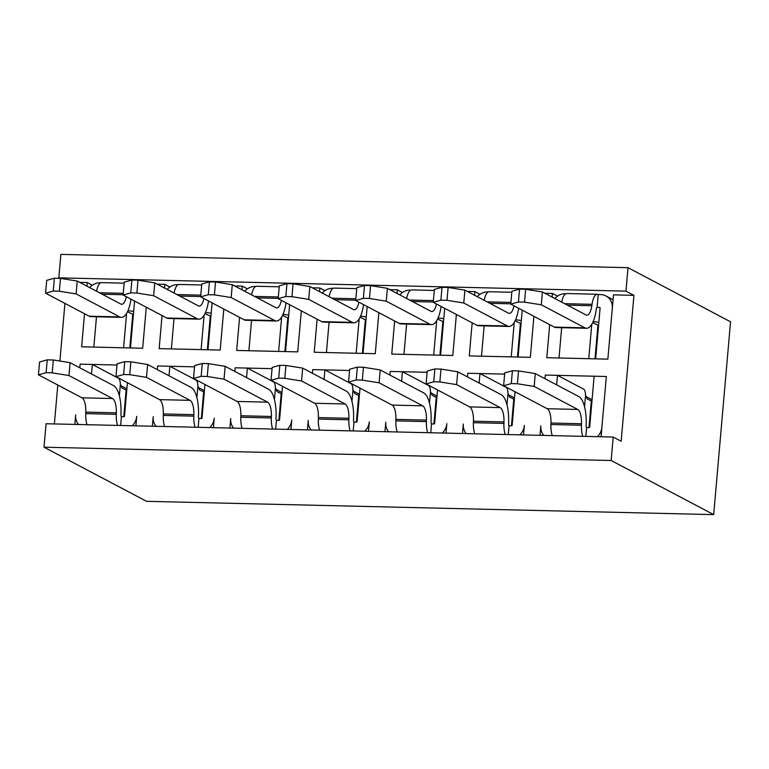 <?xml version="1.0" encoding="UTF-8"?>
<svg xmlns="http://www.w3.org/2000/svg" width="769" height="769" viewBox="0 0 769 769"><rect width="100%" height="100%" fill="white"/><g stroke="black" fill="none" stroke-linecap="round" stroke-linejoin="round"><path stroke-width="1.15" d="M126.885 388.845L120.618 385.538M74.843 424.421L75.67 414.933A13.736 12.621 -62.2 0 0 78.534 424.507M91.492 373.965L92.318 364.448L80.111 364.16L79.793 367.793L80.111 364.16L116.994 365.025M611.144 460.506L713.68 514.615L730.55 321.798L628.013 267.679L625.956 291.143L633.935 295.354L621.169 441.252L613.191 437.042L46.063 423.738L44.006 447.202L611.144 460.506L613.191 437.042M713.68 514.615L146.552 501.321L44.006 447.202M132.191 425.766A13.736 12.621 -62.2 0 0 136.719 416.365L135.882 425.853M152.368 426.237L153.194 416.75A13.736 12.621 -62.2 0 0 156.069 426.324M169.017 375.791L169.853 366.265L157.645 365.977L157.318 369.62L157.645 365.977L194.528 366.842M209.716 427.583A13.736 12.621 -62.2 0 0 214.243 418.182L213.417 427.67M229.902 428.054L230.729 418.567A13.736 12.621 -62.2 0 0 233.593 428.141M246.551 377.608L247.378 368.082L235.17 367.793L234.853 371.437L235.17 367.793L272.053 368.659M287.25 429.4A13.736 12.621 -62.2 0 0 291.778 419.999L290.951 429.487M307.427 429.871L308.263 420.393A13.736 12.621 -62.2 0 0 311.128 429.958M324.076 379.425L324.912 369.899L312.704 369.61L312.387 373.253L312.704 369.61L349.587 370.475M364.775 431.217A13.736 12.621 -62.2 0 0 369.303 421.816L368.476 431.303M384.961 431.688L385.788 422.21A13.736 12.621 -62.2 0 0 388.662 431.774M401.61 381.241L402.437 371.715L390.229 371.427L389.912 375.07L390.229 371.427L427.122 372.292M442.31 433.034A13.736 12.621 -62.2 0 0 446.837 423.642L446.01 433.12M462.486 433.505L463.323 424.027A13.736 12.621 -62.2 0 0 466.187 433.591M479.135 383.058L479.971 373.532L467.763 373.253L467.446 376.887L467.763 373.253L504.647 374.118M519.844 434.85A13.736 12.621 -62.2 0 0 524.371 425.459L523.535 434.937M540.021 435.331L540.847 425.843A13.736 12.621 -62.2 0 0 543.721 435.417M556.669 384.875L557.506 375.349L545.288 375.07L544.971 378.704L545.288 375.07L606.337 376.502L601.07 436.754M633.935 295.354L613.479 294.873L607.856 359.142L546.807 357.71L549.7 324.653L546.807 357.71L559.025 357.998L561.668 327.681M552.113 297.084L552.43 293.441L544.885 293.268M522.218 310.147L518.114 357.037L530.331 357.325L533.917 316.319L530.331 357.325L469.282 355.893L472.176 322.826L469.282 355.893L481.49 356.182L484.143 325.864M474.588 295.258L474.906 291.624L467.35 291.441M444.693 308.331L440.589 355.22L452.797 355.509L456.382 314.502L452.797 355.509L391.748 354.076L394.641 321.009L391.748 354.076L403.956 354.365L406.609 324.047M397.054 293.441L397.371 289.807L389.825 289.625M367.159 306.504L363.055 353.404L375.272 353.692L378.857 312.675L375.272 353.692L314.223 352.26L317.116 319.193L314.223 352.26L326.431 352.548L329.084 322.23M319.529 291.624L319.846 287.991L312.291 287.808M289.634 304.687L285.53 351.587L297.738 351.875L301.323 310.859L297.738 351.875L236.689 350.443L239.582 317.376L236.689 350.443L248.896 350.731L251.55 320.413M241.995 289.807L242.312 286.164L234.766 285.991M212.1 302.871L207.995 349.77L220.203 350.058L223.798 309.042L220.203 350.058L159.164 348.626L162.057 315.559L159.164 348.626L171.372 348.905L174.025 318.597M164.46 287.991L164.787 284.347L157.232 284.174M134.565 301.054L130.47 347.953L142.678 348.232L146.264 307.225L142.678 348.232L81.629 346.809L84.523 313.742L81.629 346.809L93.837 347.088L96.49 316.78M86.935 286.174L87.253 282.531L79.707 282.358M54.388 423.94L57.79 385.029M59.895 361.046L64.932 303.399M204.419 390.662L198.142 387.355M281.954 392.478L275.677 389.172M359.479 394.295L353.211 390.988M437.013 396.122L430.736 392.805M514.538 397.938L508.271 394.622M92.338 285.212L87.253 282.531M169.872 287.029L164.787 284.347M247.397 288.856L242.312 286.164M324.931 290.672L319.846 287.991M402.456 292.489L397.371 289.807M479.991 294.306L474.906 291.624M592.072 399.755L585.795 396.439M557.515 296.123L552.43 293.441M59.78 278.349L58.829 277.84L60.876 254.385L628.013 267.679M58.829 277.84L625.956 291.143M612.297 308.369A13.736 12.621 -62.2 0 0 605.895 295.921A13.736 12.621 -62.2 0 0 600.666 294.575L598.215 294.517L597.09 307.369L599.541 307.427A0.654 0.606 117.8 0 1 600.089 308.081L595.648 358.863L607.856 359.142L612.297 308.369M565.83 293.758L565.253 293.739A13.736 12.621 -62.2 0 0 554.843 298.516M598.84 322.432A6.537 1.077 -175 0 0 593.11 321.653M598.215 294.517A14.794 5.296 91.3 0 0 597.292 294.267A14.794 5.296 91.3 0 0 592.024 304.313L591.822 305.726A13.948 4.999 -88.7 0 1 586.853 315.194A13.948 4.999 -88.7 0 1 585.988 314.954L542.424 291.96L541.299 304.822L584.863 327.805L554.334 327.094L510.77 304.101L511.894 291.249L519.546 289.134L518.421 301.986L524.525 302.13L525.65 289.269L519.546 289.134M596.879 307.36L597.09 307.369A1.711 0.615 -88.7 0 0 596.984 307.34A1.711 0.615 -88.7 0 0 596.379 308.504L596.177 309.917A27.021 9.68 -88.7 0 1 586.545 328.267A27.021 9.68 -88.7 0 1 584.863 327.805M597.292 294.267L566.772 293.547A14.794 5.296 91.3 0 0 561.735 302.159M586.545 328.267L556.025 327.556A27.021 9.68 -88.7 0 1 554.334 327.094M510.77 304.101L518.421 301.986M524.525 302.13L541.299 304.822M542.424 291.96L525.65 289.269M592.668 322.634A208.514 34.192 -175 0 0 597.936 325.143L598.57 325.422M591.947 401.168L591.313 400.889A208.514 34.192 -175 0 1 587.228 398.976L585.565 395.189A6.537 2.345 91.3 0 1 585.459 394.093A6.537 2.345 91.3 0 0 583.709 389.181L557.506 375.349M585.805 436.398L586.584 427.564L589.025 427.612A0.654 0.606 117.8 0 0 589.688 426.987L594.129 376.214L606.337 376.502L601.896 427.276A13.736 12.621 -62.2 0 1 597.369 436.667M552.238 435.61A14.794 5.296 -88.7 0 1 550.921 424.517L550.979 423.027A13.948 4.999 91.3 0 0 547.192 408.724L503.628 385.73L504.752 372.878L512.404 370.754L511.279 383.606L517.393 383.75L518.517 370.898L512.404 370.754M582.767 436.331A14.794 5.296 -88.7 0 1 581.441 425.228L581.499 423.748A13.948 4.999 91.3 0 0 577.721 409.435L534.157 386.442L535.282 373.59L578.846 396.583A27.021 9.68 91.3 0 1 586.17 424.315L586.113 425.805A1.711 0.615 91.3 0 0 586.584 427.564M535.282 373.59L518.517 370.898M517.393 383.75L534.157 386.442M503.628 385.73L511.279 383.606M488.305 291.941L487.719 291.922A13.736 12.621 -62.2 0 0 477.318 296.699M521.305 320.615A6.537 1.077 -175 0 0 515.586 319.837M513.971 305.793A13.948 4.999 -88.7 0 1 509.328 313.377A13.948 4.999 -88.7 0 1 508.453 313.137L464.889 290.144L463.765 303.005L507.329 325.989L476.809 325.277L433.245 302.284L434.37 289.432L442.021 287.308L440.897 300.17L447 300.314L448.125 287.452L442.021 287.308M518.623 308.244A27.021 9.68 -88.7 0 1 509.02 326.45A27.021 9.68 -88.7 0 1 507.329 325.989M511.808 292.258L489.238 291.73A14.794 5.296 91.3 0 0 484.201 300.343M509.02 326.45L478.491 325.739A27.021 9.68 -88.7 0 1 476.809 325.277M433.245 302.284L440.897 300.17M447 300.314L463.765 303.005M464.889 290.144L448.125 287.452M515.134 320.817A208.514 34.192 -175 0 0 520.411 323.326L521.046 323.605M514.413 399.351L513.779 399.073A208.514 34.192 -175 0 1 509.693 397.16L508.03 393.372A6.537 2.345 91.3 0 1 507.925 392.267A6.537 2.345 91.3 0 0 506.175 387.365L479.971 373.532M508.28 434.581L509.049 425.738L511.491 425.795A0.654 0.606 117.8 0 0 512.154 425.17L515.076 391.767M474.713 433.793A14.794 5.296 -88.7 0 1 473.387 422.7L473.444 421.21A13.948 4.999 91.3 0 0 469.667 406.897L426.103 383.914L427.228 371.052L434.879 368.937L433.754 381.789L439.858 381.933L440.983 369.082L434.879 368.937M505.233 434.514A14.794 5.296 -88.7 0 1 503.916 423.411L503.964 421.921A13.948 4.999 91.3 0 0 500.186 407.618L456.623 384.625L457.747 371.773L501.311 394.766A27.021 9.68 91.3 0 1 508.636 422.498L508.588 423.979A1.711 0.615 91.3 0 0 509.049 425.738M457.747 371.773L440.983 369.082M439.858 381.933L456.623 384.625M426.103 383.914L433.754 381.789M410.771 290.115L410.194 290.105A13.736 12.621 -62.2 0 0 399.784 294.883M443.771 318.799A6.537 1.077 -175 0 0 438.051 318.02M436.436 303.976A13.948 4.999 -88.7 0 1 431.793 311.551A13.948 4.999 -88.7 0 1 430.928 311.32L387.365 288.327L386.24 301.179L429.804 324.172L399.274 323.461L355.711 300.468L356.835 287.616L364.487 285.491L363.362 298.343L369.466 298.487L370.591 285.635L364.487 285.491M441.098 306.427A27.021 9.68 -88.7 0 1 431.486 324.633A27.021 9.68 -88.7 0 1 429.804 324.172M434.283 290.442L411.713 289.913A14.794 5.296 91.3 0 0 406.676 298.516M431.486 324.633L400.966 323.912A27.021 9.68 -88.7 0 1 399.274 323.461M355.711 300.468L363.362 298.343M369.466 298.487L386.24 301.179M387.365 288.327L370.591 285.635M437.609 318.991A208.514 34.192 -175 0 0 442.877 321.509L443.511 321.788M333.246 288.298L332.66 288.288A13.736 12.621 -62.2 0 0 322.249 293.066M366.246 316.982A6.537 1.077 -175 0 0 360.517 316.203M358.912 302.15A13.948 4.999 -88.7 0 1 354.269 309.734A13.948 4.999 -88.7 0 1 353.394 309.503L309.83 286.51L308.705 299.362L352.269 322.355L321.75 321.634L278.186 298.651L279.31 285.789L286.962 283.674L285.837 296.526L291.941 296.671L293.066 283.819L286.962 283.674M363.564 304.611A27.021 9.68 -88.7 0 1 353.961 322.817A27.021 9.68 -88.7 0 1 352.269 322.355M356.749 288.625L334.179 288.096A14.794 5.296 91.3 0 0 329.142 296.699M353.961 322.817L323.432 322.096A27.021 9.68 -88.7 0 1 321.75 321.634M278.186 298.651L285.837 296.526M291.941 296.671L308.705 299.362M309.83 286.51L293.066 283.819M360.075 317.174A208.514 34.192 -175 0 0 365.352 319.693L365.986 319.971M436.888 397.535L436.254 397.256A208.514 34.192 -175 0 1 432.168 395.343L430.505 391.556A6.537 2.345 91.3 0 1 430.39 390.45A6.537 2.345 91.3 0 0 428.65 385.548L402.437 371.715M430.746 432.764L431.515 423.921L433.956 423.979A0.654 0.606 117.8 0 0 434.629 423.354L437.551 389.95M397.179 431.976A14.794 5.296 -88.7 0 1 395.862 420.883L395.91 419.393A13.948 4.999 91.3 0 0 392.132 405.08L348.568 382.097L349.693 369.235L357.345 367.121L356.22 379.973L362.324 380.117L363.449 367.265L357.345 367.121M427.699 432.697A14.794 5.296 -88.7 0 1 426.382 421.595L426.439 420.105A13.948 4.999 91.3 0 0 422.662 405.801L379.098 382.808L380.222 369.956L423.786 392.94A27.021 9.68 91.3 0 1 431.111 420.681L431.053 422.162A1.711 0.615 91.3 0 0 431.515 423.921M380.222 369.956L363.449 367.265M362.324 380.117L379.098 382.808M348.568 382.097L356.22 379.973M359.354 395.718L358.719 395.429A208.514 34.192 -175 0 1 354.634 393.526L352.971 389.739A6.537 2.345 91.3 0 1 352.865 388.633A6.537 2.345 91.3 0 0 351.116 383.731L324.912 369.899M353.211 430.948L353.99 422.104L356.432 422.162A0.654 0.606 117.8 0 0 357.095 421.537L360.017 388.134M319.644 430.159A14.794 5.296 -88.7 0 1 318.328 419.057L318.385 417.577A13.948 4.999 91.3 0 0 314.608 403.264L271.044 380.271L272.168 367.419L279.82 365.304L278.695 378.156L284.799 378.3L285.924 365.448L279.82 365.304M350.174 430.871A14.794 5.296 -88.7 0 1 348.857 419.778L348.905 418.288A13.948 4.999 91.3 0 0 345.127 403.985L301.563 380.991L302.688 368.14L346.252 391.123A27.021 9.68 91.3 0 1 353.577 418.855L353.529 420.345A1.711 0.615 91.3 0 0 353.99 422.104M302.688 368.14L285.924 365.448M284.799 378.3L301.563 380.991M271.044 380.271L278.695 378.156M255.712 286.481L255.135 286.472A13.736 12.621 -62.2 0 0 244.725 291.249M288.711 315.165A6.537 1.077 -175 0 0 282.992 314.386M281.377 300.333A13.948 4.999 -88.7 0 1 276.734 307.917A13.948 4.999 -88.7 0 1 275.86 307.677L232.296 284.693L231.171 297.545L274.735 320.538L244.215 319.817L200.651 296.834L201.776 283.972L209.428 281.858L208.303 294.71L214.407 294.854L215.531 282.002L209.428 281.858M286.039 302.794A27.021 9.68 -88.7 0 1 276.427 321A27.021 9.68 -88.7 0 1 274.735 320.538M279.214 286.808L256.654 286.27A14.794 5.296 91.3 0 0 251.617 294.883M276.427 321L245.907 320.279A27.021 9.68 -88.7 0 1 244.215 319.817M200.651 296.834L208.303 294.71M214.407 294.854L231.171 297.545M232.296 284.693L215.531 282.002M282.54 315.357A208.514 34.192 -175 0 0 287.817 317.866L288.452 318.155M281.829 393.901L281.194 393.613A208.514 34.192 -175 0 1 277.109 391.7L275.446 387.922A6.537 2.345 91.3 0 1 275.331 386.817A6.537 2.345 91.3 0 0 273.581 381.914L247.378 368.082M275.687 429.131L276.456 420.287L278.897 420.345A0.654 0.606 117.8 0 0 279.57 419.72L282.492 386.317M242.12 428.343A14.794 5.296 -88.7 0 1 240.803 417.24L240.851 415.76A13.948 4.999 91.3 0 0 237.073 401.447L193.509 378.454L194.634 365.602L202.285 363.487L201.161 376.339L207.265 376.483L208.389 363.631L202.285 363.487M272.639 429.054A14.794 5.296 -88.7 0 1 271.322 417.961L271.38 416.471A13.948 4.999 91.3 0 0 267.593 402.158L224.039 379.175L225.163 366.323L268.717 389.306A27.021 9.68 91.3 0 1 276.052 417.038L275.994 418.528A1.711 0.615 91.3 0 0 276.456 420.287M225.163 366.323L208.389 363.631M207.265 376.483L224.039 379.175M193.509 378.454L201.161 376.339M178.187 284.665L177.601 284.655A13.736 12.621 -62.2 0 0 167.19 289.432M211.187 313.339A6.537 1.077 -175 0 0 205.458 312.57M203.852 298.516A13.948 4.999 -88.7 0 1 199.209 306.1A13.948 4.999 -88.7 0 1 198.335 305.86L154.771 282.877L153.646 295.729L197.21 318.722L166.681 318.001L123.117 295.008L124.242 282.156L131.903 280.041L130.778 292.893L136.882 293.037L138.007 280.185L131.903 280.041M208.505 300.977A27.021 9.68 -88.7 0 1 198.902 319.173A27.021 9.68 -88.7 0 1 197.21 318.722M201.689 284.982L179.119 284.453A14.794 5.296 91.3 0 0 174.082 293.066M198.902 319.173L168.373 318.462A27.021 9.68 -88.7 0 1 166.681 318.001M123.117 295.008L130.778 292.893M136.882 293.037L153.646 295.729M154.771 282.877L138.007 280.185M205.015 313.541A208.514 34.192 -175 0 0 210.283 316.049L210.927 316.338M100.652 282.848L100.076 282.829A13.736 12.621 -62.2 0 0 89.665 287.616M133.652 311.522A6.537 1.077 -175 0 0 127.933 310.753M126.318 296.699A13.948 4.999 -88.7 0 1 121.675 304.284A13.948 4.999 -88.7 0 1 120.8 304.043L77.236 281.06L76.112 293.912L119.676 316.895L89.156 316.184L45.592 293.191L46.717 280.339L54.368 278.224L53.244 291.076L59.348 291.22L60.472 278.368L54.368 278.224M130.97 299.16A27.021 9.68 -88.7 0 1 121.367 317.357A27.021 9.68 -88.7 0 1 119.676 316.895M124.155 283.165L101.585 282.636A14.794 5.296 91.3 0 0 96.558 291.249M121.367 317.357L90.848 316.645A27.021 9.68 -88.7 0 1 89.156 316.184M45.592 293.191L53.244 291.076M59.348 291.22L76.112 293.912M77.236 281.06L60.472 278.368M127.481 311.724A208.514 34.192 -175 0 0 132.758 314.233L133.393 314.511M204.294 392.075L203.66 391.796A208.514 34.192 -175 0 1 199.575 389.883L197.912 386.105A6.537 2.345 91.3 0 1 197.806 385A6.537 2.345 91.3 0 0 196.057 380.088L169.853 366.265M198.152 427.314L198.931 418.471L201.372 418.528A0.654 0.606 117.8 0 0 202.036 417.894L204.958 384.5M164.585 426.526A14.794 5.296 -88.7 0 1 163.268 415.423L163.326 413.933A13.948 4.999 91.3 0 0 159.548 399.63L115.984 376.637L117.109 363.785L124.761 361.661L123.636 374.522L129.74 374.666L130.865 361.805L124.761 361.661M195.115 427.237A14.794 5.296 -88.7 0 1 193.798 416.144L193.846 414.654A13.948 4.999 91.3 0 0 190.068 400.341L146.504 377.358L147.629 364.496L191.193 387.489A27.021 9.68 91.3 0 1 198.517 415.222L198.46 416.711A1.711 0.615 91.3 0 0 198.931 418.471M147.629 364.496L130.865 361.805M129.74 374.666L146.504 377.358M115.984 376.637L123.636 374.522M126.77 390.258L126.126 389.979A208.514 34.192 -175 0 1 122.05 388.066L120.387 384.289A6.537 2.345 91.3 0 1 120.272 383.183A6.537 2.345 91.3 0 0 118.522 378.271L92.318 364.448M120.627 425.488L121.396 416.654L123.838 416.711A0.654 0.606 117.8 0 0 124.511 416.077L127.433 382.683M87.06 424.699A14.794 5.296 -88.7 0 1 85.744 413.607L85.792 412.117A13.948 4.999 91.3 0 0 82.014 397.813L38.45 374.82L39.575 361.968L47.226 359.844L46.102 372.705L52.205 372.85L53.33 359.988L47.226 359.844M117.58 425.42A14.794 5.296 -88.7 0 1 116.263 414.328L116.321 412.838A13.948 4.999 91.3 0 0 112.534 398.525L68.97 375.541L70.094 362.68L113.658 385.673A27.021 9.68 91.3 0 1 120.983 413.405L120.935 414.895A1.711 0.615 91.3 0 0 121.396 416.654M70.094 362.68L53.33 359.988M52.205 372.85L68.97 375.541M38.45 374.82L46.102 372.705M591.765 324.297L588.756 358.7M592.024 304.313L564.6 303.668M591.822 305.726L567.407 305.149M594.995 358.844L597.936 325.143M585.565 395.189L584.555 406.753M550.921 424.517L581.441 425.228M550.979 423.027L581.499 423.748M547.192 408.724L577.721 409.435M591.313 400.889L588.977 427.612M514.24 322.48L511.231 356.883M510.924 302.409L487.065 301.852M510.799 303.822L489.872 303.332M517.46 357.027L520.411 323.326M508.03 393.372L507.021 404.936M473.387 422.7L503.916 423.411M473.444 421.21L503.964 421.921M469.667 406.897L500.186 407.618M513.779 399.073L511.443 425.795M436.705 320.654L433.697 355.057M433.389 300.592L409.541 300.035M433.264 302.006L412.347 301.515M439.926 355.211L442.877 321.509M359.181 318.837L356.172 353.24M355.864 298.776L332.006 298.209M355.739 300.189L334.813 299.699M362.401 353.384L365.352 319.693M430.505 391.556L429.496 403.119M395.862 420.883L426.382 421.595M395.91 419.393L426.439 420.105M392.132 405.08L422.662 405.801M436.254 397.256L433.908 423.979M352.971 389.739L351.962 401.303M318.328 419.057L348.857 419.778M318.385 417.577L348.905 418.288M314.608 403.264L345.127 403.985M358.719 395.429L356.383 422.162M281.646 317.02L278.638 351.423M278.33 296.959L254.481 296.392M278.205 298.362L257.279 297.872M284.866 351.568L287.817 317.866M275.446 387.922L274.437 399.486M240.803 417.24L271.322 417.961M240.851 415.76L271.38 416.471M237.073 401.447L267.593 402.158M281.194 393.613L278.849 420.345M204.121 315.203L201.103 349.607M200.796 295.133L176.947 294.575M200.68 296.546L179.754 296.055M207.342 349.751L210.283 316.049M126.587 313.387L123.578 347.79M123.271 293.316L99.412 292.758M123.146 294.729L102.219 294.239M129.807 347.934L132.758 314.233M197.912 386.105L196.902 397.66M163.268 415.423L193.798 416.144M163.326 413.933L193.846 414.654M159.548 399.63L190.068 400.341M203.66 391.796L201.324 418.528M120.387 384.289L119.368 395.843M85.744 413.607L116.263 414.328M85.792 412.117L116.321 412.838M82.014 397.813L112.534 398.525M126.126 389.979L123.79 416.702M605.895 295.921L613.056 299.708"/></g></svg>
